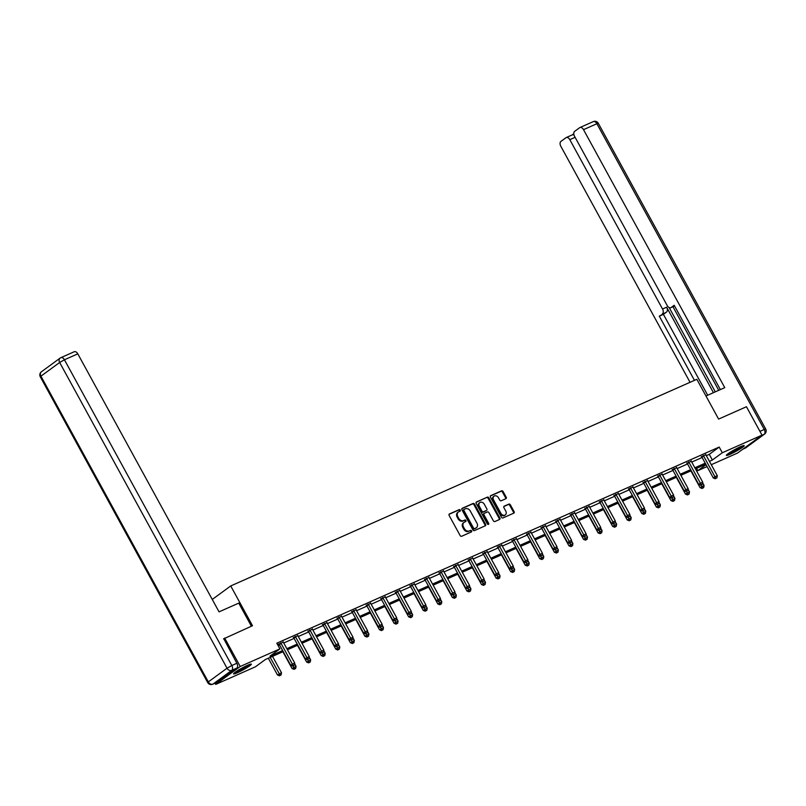 <?xml version="1.0" encoding="UTF-8"?>
<svg xmlns="http://www.w3.org/2000/svg" width="806" height="806" viewBox="0 0 806 806"><rect width="100%" height="100%" fill="white"/><g stroke="black" fill="none" stroke-linecap="round" stroke-linejoin="round"><path stroke-width="1.21" d="M460.266 510.127A0.897 0.695 53.8 0 0 459.198 509.634L449.456 513.946A1.28 0.997 53.8 0 0 449.144 515.467L460.145 535.557A1.28 0.997 53.8 0 0 461.667 536.262L471.409 531.94A0.897 0.695 53.8 0 0 470.553 530.378L469.294 530.942A4.09 3.184 53.8 0 1 464.407 528.665L463.49 526.993A4.09 3.184 53.8 0 1 464.004 522.389A4.09 3.184 53.8 0 1 464.468 522.127L465.727 521.563A0.897 0.695 53.8 0 0 464.881 520.001L463.611 520.565A4.09 3.184 53.8 0 1 458.725 518.298L457.808 516.626A4.09 3.184 53.8 0 1 458.332 512.022A4.09 3.184 53.8 0 1 458.785 511.75L460.055 511.195A0.897 0.695 53.8 0 0 460.266 510.127M459.692 511.357A0.897 0.695 53.8 0 0 458.533 510.117L449.073 514.309M471.047 532.101A0.897 0.695 53.8 0 0 469.898 530.862L469.294 530.942M465.364 521.724A0.897 0.695 53.8 0 0 464.216 520.485L463.611 520.565M730.125 454.302A10.166 1.068 -28.7 0 1 726.367 455.41A10.166 1.068 -28.7 0 1 730.951 451.793A10.166 1.068 -28.7 0 1 740.442 446.746A10.166 1.068 -28.7 0 1 744.2 445.647A10.166 1.068 -28.7 0 1 739.606 449.254A10.166 1.068 -28.7 0 1 730.125 454.302M237.296 672.788A10.166 1.068 -28.7 0 1 233.549 673.897A10.166 1.068 -28.7 0 1 238.133 670.29A10.166 1.068 -28.7 0 1 247.623 665.242A10.166 1.068 -28.7 0 1 251.371 664.134A10.166 1.068 -28.7 0 1 246.787 667.741A10.166 1.068 -28.7 0 1 237.296 672.788M505.886 498.702A1.28 0.997 53.8 0 0 506.188 497.181L503.105 491.549A1.28 0.997 53.8 0 0 501.574 490.844L490.763 495.64A1.28 0.997 53.8 0 0 490.451 497.161L501.443 517.24A1.28 0.997 53.8 0 0 502.974 517.946L513.795 513.15A1.28 0.997 53.8 0 0 514.097 511.629L510.369 504.828A1.28 0.997 53.8 0 0 508.848 504.113L504.213 506.168A1.28 0.997 53.8 0 0 503.911 507.689L505.755 511.064A3.425 2.66 53.8 0 1 505.322 514.913A3.425 2.66 53.8 0 1 500.848 513.241L493.615 500.022A3.425 2.66 53.8 0 1 494.048 496.174A3.425 2.66 53.8 0 1 498.521 497.846L499.73 500.052A1.28 0.997 53.8 0 0 501.251 500.758L505.886 498.702M223.524 638.896L252.5 625.728L230.728 585.942L696.837 379.294L718.609 419.08L746.447 406.738L762.002 435.149L737.52 453.063L711.275 464.699M224.662 638.06L240.218 666.481L279.924 648.88L270 656.144L282.644 650.533M706.318 455.642L709.27 454.332L719.194 447.068L276.811 643.198L279.924 648.88M719.194 447.068L722.307 452.75L762.002 435.149M474.593 504.193A1.28 0.997 53.8 0 0 473.062 503.478L462.241 508.274A1.28 0.997 53.8 0 0 461.939 509.805L472.931 529.885A1.28 0.997 53.8 0 0 474.462 530.59L485.283 525.794A1.28 0.997 53.8 0 0 485.585 524.273L474.593 504.193L473.928 504.677A1.28 0.997 53.8 0 0 472.397 503.962L461.868 508.636M476.497 501.957L487.318 497.161A1.28 0.997 53.8 0 1 488.849 497.866L499.841 517.956A1.28 0.997 53.8 0 1 499.539 519.477L494.904 521.522A1.28 0.997 53.8 0 1 493.383 520.817L488.92 512.676A1.28 0.997 53.8 0 0 487.388 511.961L484.325 513.321A1.28 0.997 53.8 0 0 484.013 514.843L488.658 523.326A0.897 0.695 53.8 0 1 487.368 523.9L476.195 503.478A1.28 0.997 53.8 0 1 476.497 501.957L476.235 502.148M230.728 585.942L212.26 599.452M278.07 645.495L279.531 644.85M283.732 642.987L294.109 638.392M298.301 636.528L308.678 631.924M312.879 630.07L323.246 625.466M327.448 623.602L337.825 619.008M342.016 617.144L352.393 612.55M356.595 610.686L366.962 606.092M371.163 604.228L381.54 599.624M385.731 597.77L396.109 593.166M400.31 591.302L410.677 586.708M414.878 584.844L425.246 580.249M429.447 578.386L439.824 573.781M444.025 571.928L454.393 567.323M458.594 565.459L468.961 560.865M473.162 559.001L483.54 554.407M487.741 552.543L498.108 547.949M502.309 546.085L512.676 541.481M516.878 539.627L527.255 535.023M531.456 533.159L541.823 528.565M546.025 526.701L556.392 522.107M560.593 520.243L570.97 515.639M575.172 513.785L585.539 509.18M589.74 507.317L600.107 502.722M604.309 500.858L614.686 496.264M618.887 494.4L629.254 489.806M633.456 487.942L643.823 483.338M648.024 481.484L658.401 476.88M662.603 475.016L672.97 470.422M677.171 468.558L687.538 463.964M691.739 462.1L702.117 457.496M277.627 644.689L278.967 644.095M277.607 644.659L283.289 642.12M297.857 635.662L293.545 637.637M312.436 629.194L308.114 631.179M327.004 622.736L322.682 624.721M341.573 616.278L337.261 618.252M356.151 609.82L351.829 611.794M370.72 603.362L366.398 605.336M385.288 596.893L380.976 598.878M399.857 590.435L395.545 592.42M414.435 583.977L410.113 585.952M429.004 577.519L424.691 579.494M443.572 571.051L439.26 573.036M458.151 564.593L453.828 566.578M472.719 558.135L468.407 560.11M487.287 551.677L482.975 553.651M501.866 545.219L497.544 547.193M516.434 538.751L512.112 540.735M531.003 532.292L526.691 534.277M545.581 525.834L541.259 527.809M560.15 519.376L555.828 521.351M574.718 512.908L570.406 514.893M589.297 506.45L584.975 508.435M603.865 499.992L599.543 501.967M618.434 493.534L614.122 495.509M633.012 487.066L628.69 489.051M647.581 480.608L643.259 482.593M662.149 474.15L657.837 476.134M676.728 467.692L672.406 469.666M691.296 461.234L686.974 463.208M705.865 454.765L701.552 456.75M215.081 683.186L215.736 684.395L240.218 666.481M707.074 466.563L697.815 470.664L706.036 464.659M696.555 468.357L697.815 470.664M283.228 651.611L265.365 659.53L255.431 666.794L215.736 684.395M705.814 464.256L695.437 468.86M691.246 470.714L680.869 475.318M676.667 477.182L666.3 481.776M662.099 483.64L651.722 488.235M647.53 490.098L637.153 494.693M632.952 496.556L622.585 501.161M618.383 503.015L608.006 507.619M603.815 509.483L593.438 514.077M589.236 515.941L578.869 520.535M574.668 522.399L564.291 527.003M560.099 528.857L549.722 533.461M545.521 535.325L535.154 539.919M530.952 541.783L520.575 546.377M516.384 548.241L506.007 552.835M501.806 554.699L491.438 559.304M487.237 561.157L476.87 565.762M472.669 567.625L462.291 572.22M458.09 574.084L447.723 578.678M443.522 580.542L433.154 585.146M428.953 587L418.576 591.604M414.375 593.468L404.008 598.062M399.806 599.926L389.439 604.52M385.238 606.384L374.861 610.978M370.659 612.842L360.292 617.446M356.091 619.31L345.724 623.904M341.522 625.768L331.145 630.363M326.944 632.226L316.577 636.821M312.375 638.684L302.008 643.289M297.807 645.143L287.43 649.747M709.421 461.324L712.383 460.014L722.307 452.75M286.845 648.669L297.213 644.075M301.414 642.211L311.791 637.617M315.992 635.753L326.359 631.148M330.561 629.295L340.928 624.69M345.129 622.826L355.506 618.232M359.708 616.368L370.075 611.774M374.276 609.91L384.643 605.306M388.845 603.452L399.222 598.848M403.413 596.984L413.79 592.39M417.992 590.526L428.359 585.932M432.56 584.068L442.937 579.474M447.129 577.61L457.506 573.006M461.707 571.142L472.074 566.547M476.275 564.684L486.653 560.089M490.844 558.226L501.221 553.631M505.422 551.767L515.79 547.163M519.991 545.309L530.368 540.705M534.559 538.841L544.937 534.247M549.138 532.383L559.505 527.789M563.706 525.925L574.084 521.331M578.275 519.467L588.652 514.863M592.853 512.999L603.22 508.405M607.422 506.541L617.799 501.947M621.99 500.083L632.367 495.489M636.569 493.625L646.936 489.02M651.137 487.167L661.514 482.562M665.706 480.698L676.083 476.104M680.284 474.24L690.651 469.646M694.853 467.782L705.23 463.178M709.27 454.332L712.383 460.014M458.332 512.022L457.667 512.505A4.09 3.184 53.8 0 0 457.153 517.109L457.808 516.626M462.956 521.049A4.09 3.184 53.8 0 1 458.07 518.782L457.153 517.109M464.004 522.389L463.349 522.872A4.09 3.184 53.8 0 0 462.825 527.477L463.49 526.993M468.639 531.426A4.09 3.184 53.8 0 1 463.742 529.149L462.825 527.477M485 525.915A1.28 0.997 53.8 0 0 484.92 524.756L473.928 504.677M464.105 509.392A0.897 0.695 53.8 0 0 463.893 510.46L473.545 528.081A0.897 0.695 53.8 0 0 474.613 528.585L475.943 527.99A4.09 3.184 53.8 0 0 476.406 527.728A4.09 3.184 53.8 0 0 476.92 523.124L470.321 511.075A4.09 3.184 53.8 0 0 465.435 508.808L464.105 509.392M463.924 509.533L463.45 509.876A0.897 0.695 53.8 0 0 463.228 510.944L463.893 510.46M476.406 527.728L475.742 528.212A4.09 3.184 53.8 0 1 475.278 528.474L473.948 529.068A0.897 0.695 53.8 0 1 472.88 528.565L463.228 510.944M476.124 502.319L487.318 497.161M499.257 519.598A1.28 0.997 53.8 0 0 499.176 518.439L488.184 498.35A1.28 0.997 53.8 0 0 486.663 497.645M484.053 513.523L483.66 513.805A1.28 0.997 53.8 0 0 483.348 515.336L487.993 523.809L488.658 523.326M488.114 524.434A0.897 0.695 53.8 0 0 487.993 523.809M484.295 504.224A3.425 2.66 53.8 0 0 479.822 502.551A3.425 2.66 53.8 0 0 479.389 506.4L481.938 511.054A1.28 0.997 53.8 0 0 483.469 511.76L486.542 510.4A1.28 0.997 53.8 0 0 486.844 508.878L484.295 504.224M479.822 502.551L479.157 503.035A3.425 2.66 53.8 0 0 478.724 506.883L479.389 506.4M486.139 510.692A1.28 0.997 53.8 0 1 485.877 510.883L482.804 512.243A1.28 0.997 53.8 0 1 481.273 511.538L478.724 506.883M494.048 496.174L493.383 496.657A3.425 2.66 53.8 0 0 492.95 500.506L493.615 500.022M505.322 514.913L504.667 515.397A3.425 2.66 53.8 0 1 500.194 513.724L492.95 500.506M513.513 513.281A1.28 0.997 53.8 0 0 513.442 512.112L509.714 505.312A1.28 0.997 53.8 0 0 508.183 504.596L503.841 506.531M505.604 498.833A1.28 0.997 53.8 0 0 505.533 497.665L502.44 492.033A1.28 0.997 53.8 0 0 500.919 491.328L490.38 495.992M268.317 658.22L277.506 675.005L281.495 672.758L272.519 656.356M270.181 657.394L280.176 675.327L279.511 675.811L281.103 674.904L280.176 675.327M281.495 672.758L281.103 674.904M279.511 675.811L277.506 675.005M281.072 643.42L279.42 644.639L290.744 665.323L292.397 664.114L281.072 643.42A1.3 1.018 53.8 0 0 280.77 643.027L280.619 642.886M293.404 665.645L294.341 665.222L293.404 665.645L292.397 664.114L294.734 663.076L283.41 642.392A1.3 1.018 53.8 0 1 283.238 641.939L283.208 641.747M279.42 644.639A1.3 1.018 53.8 0 0 279.118 644.236L278.715 643.853M290.744 665.323L292.749 666.129M294.341 665.222L294.734 663.076M249.175 664.597A8.795 0.927 -28.7 0 1 241.246 669.544A8.795 0.927 -28.7 0 1 235.11 672.285M238.163 670.27A8.141 0.856 151.3 0 0 240.984 668.869A8.141 0.856 151.3 0 0 245.83 666.078M234.445 672.798A10.095 1.058 151.3 0 0 241.135 669.756A10.095 1.058 151.3 0 0 249.961 664.305M741.994 446.101A8.795 0.927 -28.7 0 1 734.065 451.048A8.795 0.927 -28.7 0 1 727.939 453.798M730.992 451.773A8.141 0.856 151.3 0 0 733.813 450.373A8.141 0.856 151.3 0 0 738.649 447.582M727.274 454.312A10.095 1.058 151.3 0 0 733.964 451.259A10.095 1.058 151.3 0 0 742.789 445.819M251.401 626.212L238.757 603.12L219.051 611.855L77.799 353.854L64.44 359.778L231.826 665.514L236.873 663.278L223.776 638.715M218.023 681.846L236.752 668.144L231.705 670.38L212.986 684.082L218.023 681.846A3.909 2.428 66.1 0 1 217.741 682.007A3.909 2.428 66.1 0 1 217.429 682.108M73.951 351.9A3.909 2.428 66.1 0 1 74.233 351.738A3.909 2.428 66.1 0 1 77.799 353.854M236.873 663.278A3.909 2.428 66.1 0 1 236.752 668.144M705.965 395.988L724.765 387.646L583.514 129.655A3.909 2.428 -113.9 0 0 579.947 127.529A3.909 2.428 -113.9 0 0 579.665 127.691L574.628 131.378A3.909 2.428 -113.9 0 0 574.517 136.234L667.227 305.585A3.909 2.428 -113.9 0 0 670.804 307.701A3.909 2.428 -113.9 0 0 671.086 307.539L674.582 305.988M720.363 389.6L674.189 305.262L671.086 307.539M575.111 137.322L569.812 139.67A3.909 2.428 -113.9 0 0 566.245 137.554A3.909 2.428 -113.9 0 0 565.963 137.715L560.936 141.393A3.909 2.428 -113.9 0 0 560.815 146.259L690.047 382.306M573.781 133.715L572.079 134.965M662.411 313.887A3.909 2.428 -113.9 0 0 662.532 309.02L666.643 307.197A3.909 2.428 66.1 0 1 666.522 312.063L659.298 316.154L694.45 380.351M569.812 139.67L662.532 309.02M718.73 390.326L672.97 306.743M666.643 307.197L713.441 392.673M669.182 307.59L715.305 391.847M571.938 135.065A3.909 2.428 66.1 0 1 572.22 134.904A3.909 2.428 66.1 0 1 574.033 135.116M666.522 312.063L663.409 314.34L707.698 395.222M663.409 314.34L659.298 316.154M282.886 651.762L292.074 668.547L296.064 666.3L294.623 663.66M293.011 666.008L294.744 668.859L294.079 669.343L295.681 668.446L294.744 668.859M296.064 666.3L295.681 668.446M294.079 669.343L292.074 668.547M297.464 645.304L306.653 662.079L310.642 659.842L309.192 657.202M307.58 659.55L309.313 662.401L308.658 662.885L310.25 661.988L309.313 662.401M310.642 659.842L310.25 661.988M308.658 662.885L306.653 662.079M295.641 636.962L293.989 638.171L305.313 658.865L306.965 657.646L295.641 636.962A1.3 1.018 53.8 0 0 295.339 636.569L295.197 636.428M307.983 659.177L308.91 658.764L307.983 659.177L306.965 657.646L309.303 656.618L297.978 635.934A1.3 1.018 53.8 0 1 297.817 635.471L297.777 635.279M293.989 638.171A1.3 1.018 53.8 0 0 293.686 637.778L293.283 637.385M305.313 658.865L307.318 659.661M308.91 658.764L309.303 656.618M310.209 630.504L308.557 631.713L319.881 652.397L321.534 651.188L310.209 630.504A1.3 1.018 53.8 0 0 309.917 630.111L309.766 629.97M322.551 652.719L323.488 652.306L322.551 652.719L321.534 651.188L323.871 650.15L312.547 629.466A1.3 1.018 53.8 0 1 312.385 629.012L312.345 628.821M308.557 631.713A1.3 1.018 53.8 0 0 308.255 631.32L307.862 630.927M319.881 652.397L321.886 653.203M323.488 652.306L323.871 650.15M312.033 638.836L321.221 655.621L325.211 653.374L323.77 650.744M322.148 653.092L323.891 655.943L323.226 656.427L324.818 655.53L323.891 655.943M325.211 653.374L324.818 655.53M323.226 656.427L321.221 655.621M326.601 632.378L335.79 649.162L339.779 646.916L338.339 644.286M336.717 646.624L338.46 649.485L337.795 649.968L339.397 649.072L338.46 649.485M339.779 646.916L339.397 649.072M337.795 649.968L335.79 649.162M341.18 625.919L350.368 642.704L354.358 640.458L352.907 637.818M351.295 640.166L353.028 643.017L352.373 643.51L353.965 642.604L353.028 643.017M354.358 640.458L353.965 642.604M352.373 643.51L350.368 642.704M324.788 624.046L323.135 625.255L334.46 645.938L336.112 644.729L324.788 624.046A1.3 1.018 53.8 0 0 324.486 623.653L324.334 623.512M337.12 646.261L338.057 645.848L337.12 646.261L336.112 644.729L338.449 643.692L327.125 623.008A1.3 1.018 53.8 0 1 326.954 622.554L326.924 622.363M323.135 625.255A1.3 1.018 53.8 0 0 322.833 624.862L322.43 624.469M334.46 645.938L336.465 646.744M338.057 645.848L338.449 643.692M339.356 617.587L337.704 618.796L349.028 639.48L350.681 638.271L339.356 617.587A1.3 1.018 53.8 0 0 339.054 617.184L338.913 617.043M351.698 639.803L352.625 639.38L351.698 639.803L350.681 638.271L353.018 637.234L341.694 616.55A1.3 1.018 53.8 0 1 341.522 616.096L341.492 615.905M337.704 618.796A1.3 1.018 53.8 0 0 337.402 618.404L336.999 618.011M349.028 639.48L351.033 640.286M352.625 639.38L353.018 637.234M353.925 611.119L352.272 612.338L363.597 633.022L365.249 631.813L353.925 611.119A1.3 1.018 53.8 0 0 353.633 610.726L353.481 610.585M366.267 633.335L367.204 632.922L366.267 633.335L365.249 631.813L367.586 630.776L356.262 610.092A1.3 1.018 53.8 0 1 356.101 609.638L356.061 609.447M352.272 612.338A1.3 1.018 53.8 0 0 351.97 611.935L351.567 611.553M363.597 633.022L365.602 633.818M367.204 632.922L367.586 630.776M355.748 619.461L364.937 636.246L368.926 634L367.486 631.36M365.864 633.707L367.607 636.559L366.942 637.042L368.533 636.146L367.607 636.559M368.926 634L368.533 636.146M366.942 637.042L364.937 636.246M368.503 604.661L366.851 605.87L378.175 626.554L379.828 625.345L368.503 604.661A1.3 1.018 53.8 0 0 368.201 604.268L368.05 604.127M380.835 626.877L381.772 626.463L380.835 626.877L379.828 625.345L382.165 624.318L370.841 603.623A1.3 1.018 53.8 0 1 370.669 603.17L370.639 602.979M366.851 605.87A1.3 1.018 53.8 0 0 366.549 605.477L366.146 605.084M378.175 626.554L380.18 627.36M381.772 626.463L382.165 624.318M370.317 612.993L379.505 629.778L383.495 627.531L382.054 624.902M380.432 627.249L382.175 630.101L381.51 630.584L383.112 629.688L382.175 630.101M383.495 627.531L383.112 629.688M381.51 630.584L379.505 629.778M383.072 598.203L381.419 599.412L392.744 620.096L394.396 618.887L383.072 598.203A1.3 1.018 53.8 0 0 382.769 597.81L382.628 597.669M395.414 620.418L396.34 620.005L395.414 620.418L394.396 618.887L396.733 617.849L385.409 597.165A1.3 1.018 53.8 0 1 385.238 596.712L385.208 596.521M381.419 599.412A1.3 1.018 53.8 0 0 381.117 599.019L380.714 598.626M392.744 620.096L394.749 620.902M396.34 620.005L396.733 617.849M384.895 606.535L394.084 623.32L398.073 621.073L396.623 618.444M395.011 620.791L396.743 623.643L396.089 624.126L397.68 623.229L396.743 623.643M398.073 621.073L397.68 623.229M396.089 624.126L394.084 623.32M397.64 591.745L395.988 592.954L407.312 613.638L408.964 612.429L397.64 591.745A1.3 1.018 53.8 0 0 397.348 591.352L397.197 591.201M409.982 613.96L410.919 613.547L409.982 613.96L408.964 612.429L411.302 611.391L399.978 590.707A1.3 1.018 53.8 0 1 399.816 590.254L399.776 590.063M395.988 592.954A1.3 1.018 53.8 0 0 395.686 592.561L395.283 592.168M407.312 613.638L409.317 614.444M410.919 613.547L411.302 611.391M399.464 600.077L408.652 616.862L412.642 614.615L411.201 611.976M409.579 614.323L411.322 617.184L410.657 617.668L412.249 616.761L411.322 617.184M412.642 614.615L412.249 616.761M410.657 617.668L408.652 616.862M412.219 585.277L410.556 586.496L421.891 607.18L423.543 605.971L412.219 585.277A1.3 1.018 53.8 0 0 411.916 584.884L411.765 584.743M424.55 607.492L425.487 607.079L424.55 607.492L423.543 605.971L425.88 604.933L414.546 584.249A1.3 1.018 53.8 0 1 414.385 583.796L414.355 583.604M410.556 586.496A1.3 1.018 53.8 0 0 410.264 586.093L409.861 585.71M421.891 607.18L423.896 607.986M425.487 607.079L425.88 604.933M414.032 593.619L423.221 610.404L427.21 608.157L425.77 605.518M424.147 607.865L425.89 610.716L425.225 611.2L426.827 610.303L425.89 610.716M427.21 608.157L426.827 610.303M425.225 611.2L423.221 610.404M426.787 578.819L425.135 580.028L436.459 600.722L438.111 599.503L426.787 578.819A1.3 1.018 53.8 0 0 426.485 578.426L426.344 578.285M439.129 601.034L440.056 600.621L439.129 601.034L438.111 599.503L440.449 598.475L429.124 577.781A1.3 1.018 53.8 0 1 428.953 577.328L428.923 577.136M425.135 580.028A1.3 1.018 53.8 0 0 424.833 579.635L424.43 579.242M436.459 600.722L438.464 601.518M440.056 600.621L440.449 598.475M428.601 587.161L437.789 603.936L441.779 601.689L440.338 599.06M438.726 601.407L440.459 604.258L439.804 604.742L441.396 603.845L440.459 604.258M441.779 601.689L441.396 603.845M439.804 604.742L437.789 603.936M441.356 572.361L439.703 573.57L451.028 594.254L452.68 593.045L441.356 572.361A1.3 1.018 53.8 0 0 441.063 571.968L440.912 571.827M453.697 594.576L454.634 594.163L453.697 594.576L452.68 593.045L455.017 592.007L443.693 571.323A1.3 1.018 53.8 0 1 443.532 570.87L443.491 570.678M439.703 573.57A1.3 1.018 53.8 0 0 439.401 573.177L438.998 572.784M451.028 594.254L453.032 595.06M454.634 594.163L455.017 592.007M443.179 580.693L452.368 597.478L456.357 595.231L454.916 592.601M453.294 594.949L455.037 597.8L454.372 598.284L455.964 597.387L455.037 597.8M456.357 595.231L455.964 597.387M454.372 598.284L452.368 597.478M455.934 565.903L454.272 567.112L465.606 587.796L467.258 586.587L455.934 565.903A1.3 1.018 53.8 0 0 455.632 565.51L455.481 565.369M468.266 588.118L469.203 587.705L468.266 588.118L467.258 586.587L469.596 585.549L458.261 564.865A1.3 1.018 53.8 0 1 458.1 564.412L458.07 564.22M454.272 567.112A1.3 1.018 53.8 0 0 453.98 566.719L453.577 566.326M465.606 587.796L467.611 588.602M469.203 587.705L469.596 585.549M457.748 574.235L466.936 591.02L470.926 588.773L469.485 586.143M467.863 588.481L469.606 591.342L468.941 591.826L470.543 590.929L469.606 591.342M470.926 588.773L470.543 590.929M468.941 591.826L466.936 591.02M470.503 559.445L468.85 560.654L480.175 581.338L481.827 580.129L470.503 559.445A1.3 1.018 53.8 0 0 470.2 559.042L470.059 558.901M482.844 581.66L483.771 581.237L482.844 581.66L481.827 580.129L484.164 579.091L472.84 558.407A1.3 1.018 53.8 0 1 472.669 557.953L472.638 557.762M468.85 560.654A1.3 1.018 53.8 0 0 468.548 560.261L468.145 559.868M480.175 581.338L482.179 582.144M483.771 581.237L484.164 579.091M472.316 567.777L481.504 584.562L485.494 582.315L484.053 579.675M482.441 582.023L484.174 584.874L483.519 585.358L485.111 584.461L484.174 584.874M485.494 582.315L485.111 584.461M483.519 585.358L481.504 584.562M485.071 552.976L483.419 554.185L494.743 574.88L496.395 573.66L485.071 552.976A1.3 1.018 53.8 0 0 484.779 552.584L484.628 552.442M497.413 575.192L498.35 574.779L497.413 575.192L496.395 573.66L498.733 572.633L487.408 551.949A1.3 1.018 53.8 0 1 487.247 551.495L487.207 551.304M483.419 554.185A1.3 1.018 53.8 0 0 483.116 553.793L482.713 553.41M494.743 574.88L496.748 575.675M498.35 574.779L498.733 572.633M486.895 561.319L496.083 578.093L500.073 575.857L498.632 573.217M497.01 575.565L498.753 578.416L498.088 578.899L499.68 578.003L498.753 578.416M500.073 575.857L499.68 578.003M498.088 578.899L496.083 578.093M499.649 546.518L497.987 547.727L509.321 568.411L510.974 567.202L499.649 546.518A1.3 1.018 53.8 0 0 499.347 546.125L499.196 545.984M511.981 568.734L512.918 568.321L511.981 568.734L510.974 567.202L513.311 566.175L501.977 545.481A1.3 1.018 53.8 0 1 501.816 545.027L501.785 544.836M497.987 547.727A1.3 1.018 53.8 0 0 497.695 547.334L497.292 546.942M509.321 568.411L511.326 569.217M512.918 568.321L513.311 566.175M501.463 554.85L510.651 571.635L514.641 569.389L513.2 566.759M511.578 569.107L513.321 571.958L512.656 572.441L514.258 571.545L513.321 571.958M514.641 569.389L514.258 571.545M512.656 572.441L510.651 571.635M514.218 540.06L512.566 541.269L523.89 561.953L525.542 560.744L514.218 540.06A1.3 1.018 53.8 0 0 513.916 539.667L513.775 539.526M526.56 562.276L527.487 561.863L526.56 562.276L525.542 560.744L527.88 559.707L516.555 539.023A1.3 1.018 53.8 0 1 516.384 538.569L516.354 538.378M512.566 541.269A1.3 1.018 53.8 0 0 512.263 540.876L511.86 540.483M523.89 561.953L525.895 562.759M527.487 561.863L527.88 559.707M516.031 548.392L525.22 565.177L529.21 562.931L527.769 560.301M526.157 562.648L527.89 565.5L527.235 565.983L528.827 565.087L527.89 565.5M529.21 562.931L528.827 565.087M527.235 565.983L525.22 565.177M528.786 533.602L527.134 534.811L538.458 555.495L540.111 554.286L528.786 533.602A1.3 1.018 53.8 0 0 528.494 533.209L528.343 533.058M541.128 555.818L542.065 555.405L541.128 555.818L540.111 554.286L542.448 553.248L531.124 532.565A1.3 1.018 53.8 0 1 530.963 532.111L530.922 531.92M527.134 534.811A1.3 1.018 53.8 0 0 526.832 534.418L526.429 534.025M538.458 555.495L540.463 556.301M542.065 555.405L542.448 553.248M530.61 541.934L539.798 558.719L543.788 556.472L542.347 553.833M540.725 556.18L542.468 559.042L541.803 559.525L543.395 558.618L542.468 559.042M543.788 556.472L543.395 558.618M541.803 559.525L539.798 558.719M543.365 527.134L541.703 528.353L553.027 549.037L554.689 547.828L543.365 527.134A1.3 1.018 53.8 0 0 543.063 526.741L542.912 526.6M555.697 549.349L556.634 548.936L555.697 549.349L554.689 547.828L557.017 546.79L545.692 526.106A1.3 1.018 53.8 0 1 545.531 525.653L545.491 525.462M541.703 528.353A1.3 1.018 53.8 0 0 541.41 527.95L541.007 527.567M553.027 549.037L555.042 549.843M556.634 548.936L557.017 546.79M545.178 535.476L554.367 552.261L558.357 550.014L556.916 547.375M555.294 549.722L557.037 552.573L556.372 553.057L557.974 552.16L557.037 552.573M558.357 550.014L557.974 552.16M556.372 553.057L554.367 552.261M557.933 520.676L556.281 521.885L567.605 542.579L569.258 541.36L557.933 520.676A1.3 1.018 53.8 0 0 557.631 520.283L557.49 520.142M570.275 542.891L571.202 542.478L570.275 542.891L569.258 541.36L571.595 540.332L560.271 519.638A1.3 1.018 53.8 0 1 560.099 519.185L560.069 518.993M556.281 521.885A1.3 1.018 53.8 0 0 555.979 521.492L555.576 521.099M567.605 542.579L569.61 543.375M571.202 542.478L571.595 540.332M559.747 529.018L568.935 545.793L572.925 543.546L571.484 540.917M569.872 543.264L571.605 546.115L570.95 546.599L572.542 545.702L571.605 546.115M572.925 543.546L572.542 545.702M570.95 546.599L568.935 545.793M572.502 514.218L570.85 515.427L582.174 536.111L583.826 534.902L572.502 514.218A1.3 1.018 53.8 0 0 572.21 513.825L572.058 513.684M584.844 536.433L585.781 536.02L584.844 536.433L583.826 534.902L586.163 533.864L574.839 513.18A1.3 1.018 53.8 0 1 574.678 512.727L574.638 512.535M570.85 515.427A1.3 1.018 53.8 0 0 570.547 515.034L570.144 514.641M582.174 536.111L584.179 536.917M585.781 536.02L586.163 533.864M574.325 522.55L583.514 539.335L587.503 537.088L586.063 534.459M584.441 536.806L586.184 539.657L585.519 540.141L587.111 539.244L586.184 539.657M587.503 537.088L587.111 539.244M585.519 540.141L583.514 539.335M587.08 507.76L585.418 508.969L596.742 529.653L598.405 528.444L587.08 507.76A1.3 1.018 53.8 0 0 586.778 507.367L586.627 507.226M599.412 529.975L600.349 529.562L599.412 529.975L598.405 528.444L600.732 527.406L589.408 506.722A1.3 1.018 53.8 0 1 589.246 506.269L589.206 506.077M585.418 508.969A1.3 1.018 53.8 0 0 585.126 508.576L584.723 508.183M596.742 529.653L598.757 530.459M600.349 529.562L600.732 527.406M588.894 516.092L598.082 532.877L602.072 530.63L600.631 528.001M599.009 530.338L600.752 533.199L600.087 533.683L601.689 532.786L600.752 533.199M602.072 530.63L601.689 532.786M600.087 533.683L598.082 532.877M601.649 501.302L599.996 502.511L611.321 523.195L612.973 521.986L601.649 501.302A1.3 1.018 53.8 0 0 601.347 500.899L601.205 500.758M613.991 523.517L614.918 523.094L613.991 523.517L612.973 521.986L615.31 520.948L603.986 500.264A1.3 1.018 53.8 0 1 603.815 499.811L603.785 499.619M599.996 502.511A1.3 1.018 53.8 0 0 599.694 502.118L599.291 501.725M611.321 523.195L613.326 524.001M614.918 523.094L615.31 520.948M603.462 509.634L612.651 526.419L616.64 524.172L615.2 521.532M613.588 523.88L615.321 526.731L614.666 527.215L616.258 526.318L615.321 526.731M616.64 524.172L616.258 526.318M614.666 527.215L612.651 526.419M616.217 494.834L614.565 496.043L625.889 516.737L627.542 515.518L616.217 494.834A1.3 1.018 53.8 0 0 615.925 494.441L615.774 494.3M628.559 517.049L629.496 516.636L628.559 517.049L627.542 515.518L629.879 514.49L618.555 493.806A1.3 1.018 53.8 0 1 618.393 493.343L618.353 493.161M614.565 496.043A1.3 1.018 53.8 0 0 614.263 495.65L613.86 495.267M625.889 516.737L627.894 517.533M629.496 516.636L629.879 514.49M618.041 503.176L627.229 519.951L631.219 517.714L629.778 515.074M628.156 517.422L629.899 520.273L629.234 520.757L630.826 519.86L629.899 520.273M631.219 517.714L630.826 519.86M629.234 520.757L627.229 519.951M630.796 488.376L629.133 489.585L640.458 510.269L642.12 509.06L630.796 488.376A1.3 1.018 53.8 0 0 630.494 487.983L630.342 487.842M643.128 510.591L644.065 510.178L643.128 510.591L642.12 509.06L644.447 508.022L633.123 487.338A1.3 1.018 53.8 0 1 632.962 486.884L632.922 486.693M629.133 489.585A1.3 1.018 53.8 0 0 628.841 489.192L628.438 488.799M640.458 510.269L642.473 511.075M644.065 510.178L644.447 508.022M632.609 496.708L641.798 513.493L645.787 511.246L644.347 508.616M642.725 510.964L644.468 513.815L643.803 514.299L645.405 513.402L644.468 513.815M645.787 511.246L645.405 513.402M643.803 514.299L641.798 513.493M645.364 481.917L643.712 483.126L655.036 503.81L656.688 502.601L645.364 481.917A1.3 1.018 53.8 0 0 645.062 481.525L644.921 481.384M657.706 504.133L658.633 503.72L657.706 504.133L656.688 502.601L659.026 501.564L647.702 480.88A1.3 1.018 53.8 0 1 647.53 480.426L647.5 480.235M643.712 483.126A1.3 1.018 53.8 0 0 643.41 482.734L643.007 482.341M655.036 503.81L657.041 504.616M658.633 503.72L659.026 501.564M647.178 490.25L656.366 507.034L660.356 504.788L658.915 502.158M657.303 504.506L659.036 507.357L658.371 507.84L659.973 506.944L659.036 507.357M660.356 504.788L659.973 506.944M658.371 507.84L656.366 507.034M659.933 475.459L658.28 476.668L669.605 497.352L671.257 496.143L659.933 475.459A1.3 1.018 53.8 0 0 659.64 475.066L659.489 474.915M672.275 497.675L673.212 497.262L672.275 497.675L671.257 496.143L673.594 495.106L662.27 474.422A1.3 1.018 53.8 0 1 662.109 473.968L662.069 473.777M658.28 476.668A1.3 1.018 53.8 0 0 657.978 476.275L657.575 475.883M669.605 497.352L671.61 498.158M673.212 497.262L673.594 495.106M661.756 483.791L670.945 500.576L674.934 498.33L673.494 495.69M671.872 498.037L673.615 500.899L672.95 501.382L674.541 500.476L673.615 500.899M674.934 498.33L674.541 500.476M672.95 501.382L670.945 500.576M674.511 468.991L672.849 470.21L684.173 490.894L685.835 489.685L674.511 468.991A1.3 1.018 53.8 0 0 674.209 468.598L674.058 468.457M686.843 491.207L687.78 490.794L686.843 491.207L685.835 489.685L688.163 488.648L676.838 467.964A1.3 1.018 53.8 0 1 676.677 467.51L676.637 467.319M672.849 470.21A1.3 1.018 53.8 0 0 672.557 469.807L672.154 469.424M684.173 490.894L686.188 491.69M687.78 490.794L688.163 488.648M676.325 477.333L685.513 494.118L689.503 491.872L688.062 489.232M686.44 491.579L688.183 494.431L687.518 494.914L689.12 494.018L688.183 494.431M689.503 491.872L689.12 494.018M687.518 494.914L685.513 494.118M689.08 462.533L687.427 463.742L698.752 484.426L700.404 483.217L689.08 462.533A1.3 1.018 53.8 0 0 688.777 462.14L688.636 461.999M701.422 484.749L702.348 484.335L701.422 484.749L700.404 483.217L702.741 482.19L691.417 461.495A1.3 1.018 53.8 0 1 691.246 461.042L691.216 460.851M687.427 463.742A1.3 1.018 53.8 0 0 687.125 463.349L686.722 462.956M698.752 484.426L700.757 485.232M702.348 484.335L702.741 482.19M690.893 470.875L700.082 487.65L704.071 485.403L702.63 482.774M701.019 485.121L702.751 487.973L702.086 488.456L703.688 487.559L702.751 487.973M704.071 485.403L703.688 487.559M702.086 488.456L700.082 487.65M703.648 456.075L701.996 457.284L713.32 477.968L714.972 476.759L703.648 456.075A1.3 1.018 53.8 0 0 703.346 455.682L703.205 455.541M715.99 478.29L716.927 477.877L715.99 478.29L714.972 476.759L717.31 475.721L705.985 455.037A1.3 1.018 53.8 0 1 705.824 454.584L705.784 454.393M701.996 457.284A1.3 1.018 53.8 0 0 701.694 456.891L701.291 456.498M713.32 477.968L715.325 478.774M716.927 477.877L717.31 475.721M458.533 510.117L459.198 509.634M469.898 530.862L470.553 530.378M464.216 520.485L464.881 520.001M458.07 518.782L458.725 518.298M463.742 529.149L464.407 528.665M484.92 524.756L485.585 524.273M472.397 503.962L473.062 503.478M472.88 528.565L473.545 528.081M473.948 529.068L474.613 528.585M475.278 528.474L475.943 527.99M488.184 498.35L488.849 497.866M499.176 518.439L499.841 517.956M483.348 515.336L484.013 514.843M481.273 511.538L481.938 511.054M482.804 512.243L483.469 511.76M485.877 510.883L486.542 510.4M500.194 513.724L500.848 513.241M508.183 504.596L508.848 504.113M509.714 505.312L510.369 504.828M513.442 512.112L514.097 511.629M500.919 491.328L501.574 490.844M502.44 492.033L503.105 491.549M505.533 497.665L506.188 497.181M280.77 643.027L279.118 644.236M41.418 371.778A3.909 3.909 0 0 0 40.3 376.815L40.925 376.18L208.311 681.906L227.04 668.214L59.654 362.478L40.925 376.18A3.909 3.043 -126.2 0 1 41.418 371.778L60.148 358.076A3.909 3.043 53.8 0 0 59.654 362.478L64.44 359.778A3.909 2.428 -113.9 0 0 60.873 357.663A3.909 2.428 -113.9 0 0 60.591 357.824A3.909 3.043 53.8 0 0 60.148 358.076A3.909 3.909 0 0 1 60.873 357.663L74.233 351.738M212.693 684.244A3.909 2.428 -113.9 0 0 212.986 684.082A3.909 3.043 53.8 0 1 208.311 681.906L207.686 682.541A3.909 3.909 0 0 0 212.693 684.244L217.741 682.007M231.826 665.514L227.04 668.214A3.909 3.043 -126.2 0 0 231.705 670.38A3.909 2.428 -113.9 0 0 231.826 665.514M742.85 449.164L745.409 448.025L764.138 434.323L761.579 435.462M759.937 431.381L764.259 429.467L596.873 123.731L583.514 129.655M593.015 121.777A3.909 2.428 66.1 0 1 593.307 121.605A3.909 2.428 66.1 0 1 596.873 123.731L598.314 123.308A3.909 3.909 0 0 0 593.307 121.605L579.947 127.529M764.259 429.467A3.909 2.428 66.1 0 1 764.138 434.323A3.909 3.043 -126.2 0 0 764.582 434.071A3.909 3.909 0 0 0 765.7 429.044L764.259 429.467M742.709 449.264L745.127 448.186A3.909 3.909 0 0 0 745.852 447.773A3.909 3.043 53.8 0 1 745.409 448.025A3.909 2.428 66.1 0 1 745.127 448.186A3.909 2.428 66.1 0 1 744.815 448.287M295.339 636.569L293.686 637.778M309.917 630.111L308.255 631.32M324.486 623.653L322.833 624.862M339.054 617.184L337.402 618.404M353.633 610.726L351.97 611.935M368.201 604.268L366.549 605.477M382.769 597.81L381.117 599.019M397.348 591.352L395.686 592.561M411.916 584.884L410.264 586.093M426.485 578.426L424.833 579.635M441.063 571.968L439.401 573.177M455.632 565.51L453.98 566.719M470.2 559.042L468.548 560.261M484.779 552.584L483.116 553.793M499.347 546.125L497.695 547.334M513.916 539.667L512.263 540.876M528.494 533.209L526.832 534.418M543.063 526.741L541.41 527.95M557.631 520.283L555.979 521.492M572.21 513.825L570.547 515.034M586.778 507.367L585.126 508.576M601.347 500.899L599.694 502.118M615.925 494.441L614.263 495.65M630.494 487.983L628.841 489.192M645.062 481.525L643.41 482.734M659.64 475.066L657.978 476.275M674.209 468.598L672.557 469.807M688.777 462.14L687.125 463.349M703.346 455.682L701.694 456.891M463.349 509.936L464.004 509.452M483.519 513.896L484.174 513.412M486.018 510.803L486.683 510.319M40.3 376.815L207.686 682.541M598.314 123.308L765.7 429.044M764.582 434.071L745.852 447.773M674.602 306.018L670.804 307.701M566.245 137.554L572.22 134.904"/></g></svg>
